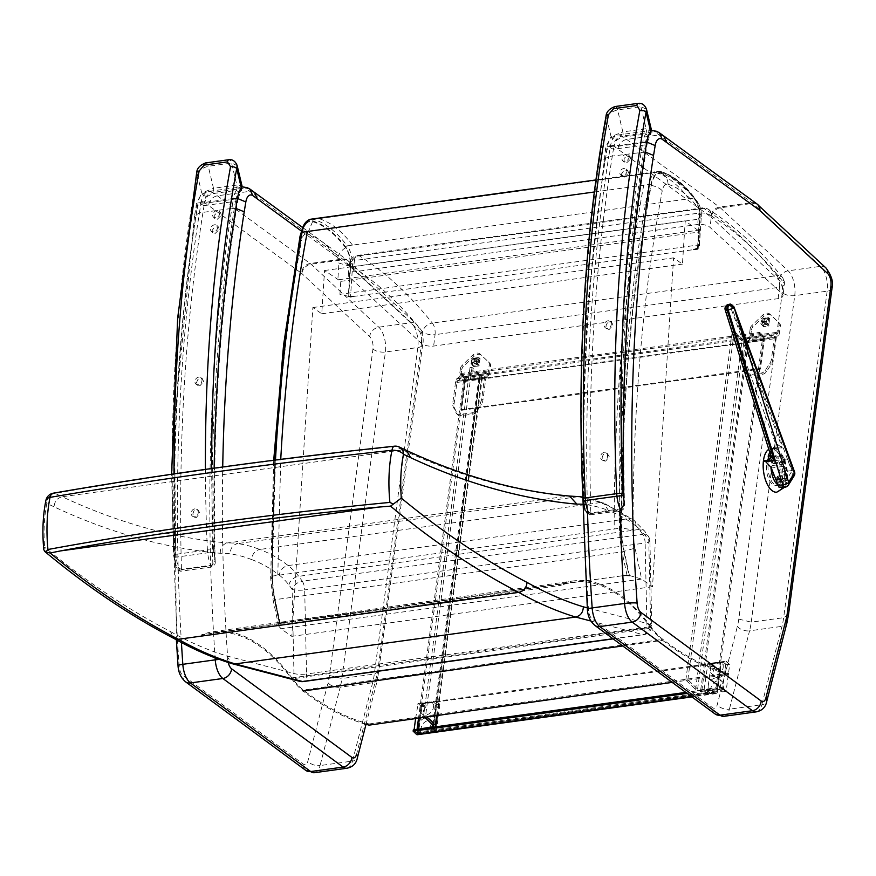 <?xml version="1.0" encoding="UTF-8"?>
<svg xmlns="http://www.w3.org/2000/svg" width="876" height="876" viewBox="0 0 876 876"><rect width="100%" height="100%" fill="white"/><g stroke="black" fill="none" stroke-linecap="round" stroke-linejoin="round"><path stroke-width="0.66" stroke-dasharray="4.38 3.29" d="M780.209 481.055L779.344 478.088L778.151 476.949L778.49 479.468L779.782 481.734L780.209 481.055L779.706 481.745L778.403 479.479L778.074 476.96L780.133 481.066M780.363 482.304A3.482 1.632 -97.8 0 1 779.64 482.851A3.482 1.632 -97.8 0 1 777.549 479.632A3.482 1.632 -97.8 0 1 778.687 475.964A3.482 1.632 -97.8 0 1 780.604 478.318A3.482 1.632 -97.8 0 1 780.363 482.304M780.45 482.293A3.482 1.632 82.2 0 0 780.68 478.307A3.482 1.632 82.2 0 0 778.764 475.953A3.482 1.632 82.2 0 0 777.625 479.621A3.482 1.632 82.2 0 0 779.717 482.84A3.482 1.632 82.2 0 0 780.45 482.293M778.162 444.833L782.257 447.954L776.147 447.866A21.977 10.304 -99.5 0 0 775.95 447.888A4.632 2.31 -95.3 0 0 776.005 447.877A4.632 2.31 -95.3 0 0 777.877 444.723L778.162 444.833A4.632 2.059 85.8 0 1 776.475 447.844A4.632 2.059 85.8 0 1 776.465 447.844L775.654 447.921A4.632 2.529 -98.7 0 0 775.698 447.921A4.632 2.529 -98.7 0 0 777.581 444.614L777.877 444.723M733.913 306.786L730.069 305.877L782.257 447.954L776.136 447.866A1.161 1.018 85.4 0 1 776.147 447.866L774.121 448.26A4.632 4.051 -122.7 0 0 775.775 444.077L777.581 444.614M768.789 449.322A21.988 10.293 82.2 0 1 770.77 448.6A21.988 10.293 82.2 0 1 782.87 463.492A21.988 10.293 82.2 0 1 781.392 488.666A21.988 10.293 82.2 0 1 776.793 492.159A21.988 10.293 82.2 0 0 784.042 469.273A21.988 10.293 82.2 0 0 771.099 448.556L776.081 447.877A21.977 10.337 80.4 0 0 775.808 447.899A21.977 10.337 80.4 0 0 775.654 447.921L772.676 448.797A4.632 4.051 -122.7 0 0 774.121 448.26C772.676 450.395 774.242 445.917 770.617 454.458A4.632 2.737 -163.1 0 0 770.343 452.815L775.775 444.077L725.832 308.1L725.339 308.889A3.471 1.5 -17.4 0 0 725.142 309.71M770.497 454.753A4.632 2.737 -163.1 0 0 770.617 454.458L770.617 455.137M772.676 448.797L769.719 452.279M770.76 455.575L725.339 308.889A3.471 2.672 31.9 0 1 725.503 306.841M728.701 304.421A3.471 1.511 86 0 1 730.069 305.877A3.471 1.73 -20.2 0 0 725.832 308.1A3.471 2.672 -148.1 0 1 725.799 306.48M789.396 480.661L791.499 477.278L786.823 477.595L785.181 480.355A3.887 1.807 -18.7 0 0 782.235 482.391A3.887 1.807 -18.7 0 0 782.093 483.311A3.887 1.807 -18.7 0 0 782.903 484.012A3.887 1.807 -18.7 0 0 787.896 483.059L789.396 480.661A3.887 1.807 -18.7 0 0 788.794 480.168A3.887 1.807 -18.7 0 0 785.181 480.355L785.279 485.129L784.064 487.242M783.681 487.264L782.903 484.012L781.107 486.771L785.794 486.454L787.896 483.059M786.889 480.059A1.949 0.909 161.3 0 1 784.951 481.176A1.949 0.909 161.3 0 1 783.297 480.804A1.949 0.909 161.3 0 1 783.374 480.344A1.949 0.909 161.3 0 1 784.852 479.325A1.949 0.909 161.3 0 1 786.648 479.238A1.949 0.909 161.3 0 1 786.987 479.555A1.949 0.909 161.3 0 1 786.889 480.059M781.731 475.383L785.246 474.431L781.731 475.383M784.414 463.886L772.26 465.561L772.249 463.962L784.403 462.287L784.414 463.886L782.805 466.459L787.623 478.022L792.298 470.5L787.491 458.947L785.641 461.707L782.596 455.213A15.319 7.172 82.2 0 0 781.918 456.308L784.403 462.287M781.918 456.308L769.752 457.984L772.249 463.962M772.26 465.561L770.65 468.134L775.457 479.687L780.144 472.164L775.326 460.612L773.727 463.196L785.882 461.521M785.093 461.192L773.727 463.196M772.928 462.867L770.442 456.889L782.596 455.213M769.752 457.984A15.319 7.172 82.2 0 0 769.183 475.427A15.319 7.172 82.2 0 0 777.483 485.337A15.319 7.172 82.2 0 0 782.498 469.175A15.319 7.172 82.2 0 0 773.3 454.972A15.319 7.172 82.2 0 0 770.442 456.889M775.457 479.687L787.623 478.022M780.144 472.164L792.298 470.5M770.65 468.134L782.805 466.459M775.326 460.612L787.491 458.947M768.132 458.214A15.319 7.172 82.2 0 0 767.562 475.646A15.319 7.172 82.2 0 0 775.862 485.556A15.319 7.172 82.2 0 0 779.082 483.125A15.319 7.172 82.2 0 0 780.111 465.583A15.319 7.172 82.2 0 0 771.679 455.202A15.319 7.172 82.2 0 0 768.132 458.214M786.823 477.595L786.768 471.058L779.213 454.14L773.661 448.753L771.526 448.523C782.52 445.161 792.101 474.299 785.279 485.129M779.903 487.527L781.107 486.771M794.532 471.792A4.632 2.31 -20.2 0 0 791.685 470.719L731.11 305.812A3.471 1.511 -94 0 0 729.785 304.355M432.426 728.142L435.788 731.361L436.368 730.781L432.996 727.562L414.501 730.617L414.107 729.796M415.607 718.572L418.115 703.472L436.368 701.096L439.84 704.665L436.368 730.781M436.478 701.446L432.996 727.562M435.788 731.361L432.733 731.788L429.996 729.171L418.191 730.792A1.161 0.876 -46.3 0 0 419.221 729.04A7.315 5.563 -46.3 0 1 421.225 720.171A7.315 5.563 -46.3 0 1 429.897 719.13A7.315 5.563 -46.3 0 1 429.415 727.638A1.161 0.876 -46.3 0 0 429.996 729.171M429.415 727.638L432.142 730.255A1.161 0.876 -46.3 0 0 432.733 731.788M432.142 730.255A7.315 5.563 -46.3 0 0 432.624 721.747A7.315 5.563 -46.3 0 0 423.951 722.788A7.315 5.563 -46.3 0 0 421.947 731.657L419.221 729.04M418.191 730.792L420.929 733.409A1.161 0.876 -46.3 0 0 421.947 731.657M420.929 733.409L417.863 733.836L414.501 730.617M414.063 730.168L417.863 733.836M417.425 733.387L420.907 707.271L417.545 704.052M418.115 703.472L421.487 706.691L420.907 707.271M421.487 706.691L424.542 706.275L421.805 703.658L433.62 702.026A1.161 0.876 -46.3 0 0 432.591 703.789A7.315 5.563 -46.3 0 1 430.587 712.659A7.315 5.563 -46.3 0 1 421.914 713.699A7.315 5.563 -46.3 0 1 422.396 705.191A1.161 0.876 -46.3 0 0 421.805 703.658M422.396 705.191L425.134 707.808A1.161 0.876 -46.3 0 0 424.542 706.275M425.134 707.808A7.315 5.563 -46.3 0 0 424.641 716.305A7.315 5.563 -46.3 0 0 433.324 715.276A7.315 5.563 -46.3 0 0 435.317 706.406L432.591 703.789M433.62 702.026L436.347 704.643A1.161 0.876 -46.3 0 0 435.317 706.406M436.347 704.643L439.402 704.227L436.04 701.008M722.218 688.229L725.58 691.46L726.16 690.868L722.788 687.649L703.965 690.606L707.907 663.559L726.16 661.183L722.788 687.649M726.27 661.533L729.642 664.753L726.16 690.868M725.58 691.46L722.525 691.876L719.787 689.259L707.983 690.89A1.161 0.876 -46.3 0 0 709.012 689.127A7.315 5.563 -46.3 0 1 711.016 680.258A7.315 5.563 -46.3 0 1 719.689 679.218A7.315 5.563 -46.3 0 1 719.207 687.726A1.161 0.876 -46.3 0 0 719.787 689.259M719.207 687.726L721.933 690.343A1.161 0.876 -46.3 0 0 722.525 691.876M721.933 690.343A7.315 5.563 -46.3 0 0 722.415 681.835A7.315 5.563 -46.3 0 0 713.743 682.875A7.315 5.563 -46.3 0 0 711.739 691.744L709.012 689.127M707.983 690.89L710.721 693.507A1.161 0.876 -46.3 0 0 711.739 691.744M710.721 693.507L707.666 693.923L704.293 690.704M703.855 690.255L707.666 693.923M707.228 693.485L710.699 667.37L707.337 664.139M707.907 663.559L711.279 666.778L710.699 667.37M711.279 666.778L714.334 666.362L711.608 663.745L723.412 662.125A1.161 0.876 -46.3 0 0 722.382 663.877A7.315 5.563 -46.3 0 1 720.379 672.746A7.315 5.563 -46.3 0 1 711.706 673.786A7.315 5.563 -46.3 0 1 712.188 665.278A1.161 0.876 -46.3 0 0 711.608 663.745M712.188 665.278L714.925 667.895A1.161 0.876 -46.3 0 0 714.334 666.362M714.925 667.895A7.315 5.563 -46.3 0 0 714.444 676.403A7.315 5.563 -46.3 0 0 723.116 675.363A7.315 5.563 -46.3 0 0 725.12 666.494L722.382 663.877M723.412 662.125L726.138 664.731A1.161 0.876 -46.3 0 0 725.12 666.494M726.138 664.731L729.193 664.315L725.832 661.095M460.404 368.643L459.418 376.034A2.31 1.084 -97.8 0 1 458.904 377.184L456.779 378.771A5.004 2.343 82.2 0 0 455.673 381.246L452.772 403.004A9.253 7.052 -46.3 0 0 453.308 406.957L456.199 413.034A4.632 3.526 -46.3 0 0 456.779 413.844A4.632 3.526 -46.3 0 0 459.44 414.6L471.595 412.925A4.632 3.526 -46.3 0 0 475.383 410.395L480.026 403.278A9.253 7.052 -46.3 0 0 481.658 399.018L484.559 377.26A5.004 2.343 -97.8 0 1 485.665 374.786L487.801 373.198A2.31 1.084 82.2 0 0 488.304 372.059L489.29 364.668A4.632 3.526 -46.3 0 0 488.436 361.876A4.632 3.526 -46.3 0 0 488.425 361.865L480.157 354.112A6.165 4.698 -46.3 0 0 472.744 355.13L462.068 365.489A4.632 3.526 -46.3 0 0 460.404 368.643L461.663 369.847L460.677 377.238A5.004 2.343 -97.8 0 1 459.571 379.713L457.436 381.301A2.31 1.084 82.2 0 0 456.933 382.451L454.031 404.208A9.253 7.052 -46.3 0 0 454.567 408.15L457.458 414.238A4.632 3.526 -46.3 0 0 458.038 415.049A4.632 3.526 -46.3 0 0 460.699 415.804L472.854 414.129A4.632 3.526 -46.3 0 0 476.643 411.6L481.285 404.471A9.253 7.052 -46.3 0 0 482.917 400.222L485.819 378.465A2.31 1.084 -97.8 0 1 486.333 377.326L488.458 375.727A5.004 2.343 82.2 0 0 489.564 373.264L490.549 365.872A4.632 3.526 -46.3 0 0 489.695 363.08A4.632 3.526 -46.3 0 0 489.684 363.069L481.417 355.306A6.165 4.698 -46.3 0 0 474.004 356.335L463.327 366.694A4.632 3.526 -46.3 0 0 461.663 369.847M474.464 359.478L473.204 358.273L472.427 365.303L477.332 364.777L478.8 357.507L480.081 358.7L478.592 365.982L473.686 366.507L474.464 359.478A3.833 1.796 -97.8 0 1 473.642 361.372L472.974 358.842L478.8 357.507L473.226 358.273L474.485 359.478L480.059 358.711A3.833 1.796 82.2 0 1 479.216 360.605L477.31 364.471L472.416 365.007L472.591 362.533L478.165 361.766M478.822 357.507L480.081 358.7M473.226 358.273L472.186 359.434A3.833 1.796 82.2 0 0 471.332 361.328L476.905 360.562A3.833 1.796 -97.8 0 1 477.748 358.667L478.416 361.197L472.843 361.963L479.216 360.605L478.548 358.076L472.186 359.434L472.591 362.533M476.905 360.562L476.051 363.266L471.496 363.901L471.332 361.328M750.195 328.73L749.21 336.121A2.31 1.084 -97.8 0 1 748.706 337.271L746.571 338.859A5.004 2.343 82.2 0 0 745.465 341.333L742.563 363.091A9.253 7.052 -46.3 0 0 743.111 367.044L745.991 373.132A4.632 3.526 -46.3 0 0 746.582 373.942A4.632 3.526 -46.3 0 0 749.232 374.698L761.386 373.023A4.632 3.526 -46.3 0 0 765.175 370.482L769.818 363.365A9.253 7.052 -46.3 0 0 771.449 359.116L774.351 337.359A5.004 2.343 -97.8 0 1 775.457 334.884L777.592 333.296A2.31 1.084 82.2 0 0 778.096 332.146L779.082 324.755A4.632 3.526 -46.3 0 0 778.227 321.974A4.632 3.526 -46.3 0 0 778.216 321.952L769.949 314.199A6.165 4.698 -46.3 0 0 762.536 315.218L751.86 325.576A4.632 3.526 -46.3 0 0 750.195 328.73L751.455 329.934L750.469 337.326A5.004 2.343 -97.8 0 1 749.363 339.8L747.239 341.388A2.31 1.084 82.2 0 0 746.724 342.538L743.823 364.296A9.253 7.052 -46.3 0 0 744.359 368.248L747.25 374.337A4.632 3.526 -46.3 0 0 747.83 375.147A4.632 3.526 -46.3 0 0 750.491 375.903L762.646 374.227A4.632 3.526 -46.3 0 0 766.434 371.687L771.077 364.569A9.253 7.052 -46.3 0 0 772.709 360.321L775.61 338.563A2.31 1.084 -97.8 0 1 776.125 337.413L778.26 335.826A5.004 2.343 82.2 0 0 779.355 333.351L780.341 325.96A4.632 3.526 -46.3 0 0 779.487 323.167A4.632 3.526 -46.3 0 0 779.476 323.156L771.208 315.404A6.165 4.698 -46.3 0 0 763.795 316.422L753.119 326.781A4.632 3.526 -46.3 0 0 751.455 329.934M762.383 322.62L768.208 321.284L767.54 318.755L761.978 319.521A3.833 1.796 82.2 0 0 761.135 321.415L766.697 320.649A3.833 1.796 -97.8 0 1 767.54 318.755L768.34 318.163L769.008 320.693L762.646 322.061L761.978 319.521L763.029 318.36L762.109 325.029L767.726 324.251L768.613 317.594L769.873 318.798L768.383 326.069L763.478 326.595L764.255 319.565A3.833 1.796 -97.8 0 1 763.434 321.459L762.766 318.93L768.591 317.594L763.029 318.36L764.277 319.565L769.851 318.798A3.833 1.796 82.2 0 1 769.008 320.693L767.102 324.558L762.208 325.095L762.383 322.62L767.956 321.853M768.613 317.594L769.873 318.798M762.996 318.371L764.255 319.565M766.697 320.649L765.843 323.364L760.948 323.89L761.135 321.415M712.199 688.744L712.035 689.981L715.396 693.201A3.471 1.621 82.2 0 0 716.283 693.562A3.471 1.621 82.2 0 0 717.433 691.679L721.287 662.771L720.63 662.147L716.809 690.846A2.31 1.084 -97.8 0 1 716.042 692.106A2.31 1.084 -97.8 0 1 715.451 691.865L712.199 688.744L685.777 692.39M720.63 662.147L421.728 703.318L422.385 703.943L418.531 732.84A3.471 1.621 -97.8 0 1 417.37 734.723M413.297 729.916L416.549 733.026A2.31 1.084 82.2 0 0 417.14 733.267A2.31 1.084 82.2 0 0 417.907 732.018L421.728 703.318M712.035 689.981L687.156 693.409M721.287 662.771L422.385 703.943M464.685 380.972A2.31 1.084 82.2 0 0 463.875 377.885L460.623 374.775L460.776 373.537L464.149 376.757A3.471 1.621 -97.8 0 1 465.364 381.389L461.51 410.296L460.853 409.672L464.685 380.972L744.83 342.396A2.31 1.084 82.2 0 0 744.83 342.341L763.554 339.768A2.31 1.084 -97.8 0 1 763.554 339.811L759.766 368.511L760.412 369.125L764.266 340.227A3.471 1.621 82.2 0 0 763.051 335.596L759.689 332.376L759.525 333.603L762.777 336.723A2.31 1.084 -97.8 0 1 763.587 339.811M744.83 342.396L763.554 339.811M460.853 409.672L759.766 368.511M460.623 374.775L759.525 333.603M460.776 373.537L759.689 332.376M461.51 410.296L760.412 369.125M464.619 381.476L479.895 379.374A4.632 2.08 -172.4 0 0 482.315 377.917A4.632 2.08 -172.4 0 0 481.778 376.746L472.011 367.405L469.985 367.679L479.752 377.019A2.31 1.04 7.6 0 1 480.015 377.611A2.31 1.04 7.6 0 1 478.811 378.344L463.535 380.447L464.619 381.476L418.18 729.96L417.513 729.336M435.711 726.828A4.632 2.08 7.6 0 1 433.456 727.857L418.18 729.96M463.535 380.447L418.531 718.167M424.729 717.291L423.546 716.163L425.583 715.889L426.743 717.006M469.985 367.679L423.546 716.163M472.011 367.405L425.583 715.889M717.083 688.799L701.807 690.901A4.632 2.08 7.6 0 1 695.588 689.39L685.82 680.05L687.846 679.765L697.614 689.105A2.31 1.04 -172.4 0 0 700.723 689.861L715.999 687.759L717.083 688.799L763.522 340.315L762.438 339.275L747.162 341.388A2.31 1.04 7.6 0 1 744.042 340.622L734.285 331.281L732.259 331.566L742.016 340.906A4.632 2.08 -172.4 0 0 748.246 342.417L763.522 340.315M715.999 687.759L762.438 339.275M687.846 679.765L734.285 331.281M685.82 680.05L732.259 331.566M43.8 549.876L44.654 547.215A1736.703 812.589 82.2 0 0 170.415 631.53L174.116 638.56M53.502 493.144A9.253 5.081 -99.8 0 1 55.013 493.341A9.253 7.818 -64.6 0 0 46.855 503.404A9.253 4.917 11.6 0 1 45.891 500.426M170.415 631.53A908.543 425.101 82.2 0 0 226.709 655.938L232.151 663.69M590.917 621.029L642.929 634.607A9.253 8.037 -75.4 0 0 650.616 624.38A9.253 1.96 -1.3 0 1 651.766 625.289A9.253 1.96 -1.3 0 1 646.981 627.117L645.13 543.01A9.253 1.96 178.7 0 0 649.915 541.193A9.253 1.96 178.7 0 0 648.766 540.273A9.253 5.946 -34.2 0 0 648.317 536.189A9.253 5.946 -34.2 0 0 642.688 534.327A107.452 50.271 82.2 0 0 639.152 529.443A94.893 44.402 82.2 0 0 628.596 518.669L288.16 565.557A9.253 7.391 -52.5 0 0 279.356 575.203A286.178 133.897 82.2 0 0 251.784 559.622C252.168 554.07 254.817 550.686 259.723 549.471A295.442 138.233 -97.8 0 1 288.16 565.557A94.893 44.402 -97.8 0 1 298.716 576.32A107.452 50.271 -97.8 0 1 302.253 581.204A9.253 5.946 -34.2 0 0 292.113 589.395A9.253 1.96 178.7 0 0 304.695 589.898L306.545 673.994A9.253 1.96 -1.3 0 1 293.964 673.491A9.253 8.037 -75.4 0 0 299.734 681.331M636.009 526.093A9.253 7.391 127.5 0 0 633.545 519.862A9.253 7.391 127.5 0 0 628.596 518.669A295.442 138.233 82.2 0 0 600.159 502.583L603.684 502.988L608.437 510.5A286.178 133.897 -97.8 0 1 636.009 526.093A85.64 40.066 -97.8 0 1 645.535 535.816A98.2 45.946 -97.8 0 1 648.766 540.273L650.616 624.38L587.248 607.845M580.065 496.703L578.094 496.692A247.656 115.873 82.2 0 0 567.889 496.09L569.52 496.046M220.27 553.282C220.194 547.62 222.592 544.193 227.453 542.967A247.656 115.873 -97.8 0 1 237.659 543.58C232.786 544.806 230.311 548.234 230.235 553.862A238.392 111.548 82.2 0 0 220.27 553.282A1857.416 869.08 -97.8 0 1 54.049 506.821C54.553 501.324 57.268 497.973 62.196 496.758A1848.163 864.743 82.2 0 0 227.453 542.967L567.889 496.09A1848.163 864.743 -97.8 0 1 402.631 449.881L406.541 450.45M399.368 447.045A9.253 7.818 -64.6 0 0 395.448 446.464A9.253 3.537 84 0 0 394.419 446.191L394.331 446.202M302.253 581.204A9.253 4.336 -97.8 0 1 304.695 589.898L645.13 543.01A9.253 4.336 82.2 0 0 642.688 534.327L302.253 581.204M612.948 638.735L642.929 634.607A9.253 4.336 82.2 0 0 643.772 634.662A9.253 4.336 82.2 0 0 646.981 627.117L306.545 673.994A9.253 4.336 -97.8 0 1 303.337 681.55M600.159 502.583L259.723 549.471A366.288 171.389 -97.8 0 0 237.659 543.58L578.094 496.692A366.288 171.389 82.2 0 1 600.159 502.583M311.035 219.175A27.922 13.063 -97.8 0 1 313.717 219.383L312.557 220.916A26.532 12.417 82.2 0 0 301.508 233.125C281.7 339.636 271.867 453.976 271.998 576.134L275.48 460.02M279.663 623.646L285.532 622.321L279.663 623.646L274.527 599.556L275.13 599.666L274.527 599.556A61.594 28.82 82.2 0 1 271.998 576.134L621.358 528.02C621.215 405.862 631.059 291.522 650.868 185.011A26.532 12.417 -97.8 0 1 661.917 172.802L660.646 171.608A27.922 13.063 82.2 0 0 657.953 171.4A27.922 13.063 82.2 0 0 649.017 184.453A1.391 0.712 10.6 0 1 650.868 185.011M697.449 249.353L692.04 249.857L697.592 248.105L698.172 248.97L697.449 249.353L699.387 219.066L352.47 266.841L350.586 266.534A17.071 7.983 82.2 0 0 345.724 247.12A1.391 0.942 143.1 0 1 347.214 245.849A18.462 8.64 -97.8 0 1 352.47 266.841L350.531 297.128L348.21 296.515L355.645 296.296M279.499 623.154L280.09 622.924L275.13 599.666A62.984 29.466 -97.8 0 1 272.546 575.685M350.531 297.128L353.083 296.646M353.094 296.526L692.04 249.857M594.322 191.986L649.017 184.453C629.187 291.106 619.332 405.588 619.463 527.91A62.984 29.466 82.2 0 0 622.048 551.891L275.13 599.666M279.455 622.967L282.937 622.486A13.885 1.752 -11.7 0 0 283.747 622.398A13.885 1.752 -11.7 0 0 285.357 622.201L280.09 622.924M282.937 622.486L282.948 622.551A11.804 3.898 5.8 0 1 283.747 622.398L627.917 574.974L629.012 575.532L623.876 551.442A61.594 28.82 -97.8 0 1 621.358 528.02M627.008 575.149L622.048 551.891L623.876 551.442M627.961 575.171L621.916 575.992L629.012 575.532M629.526 575.893L623.471 575.62A13.885 1.752 168.3 0 1 621.741 575.871L283.747 622.398M697.592 248.105L699.585 218.168A16.316 7.632 82.2 0 0 694.931 199.608C687.321 189.512 679.382 182.131 671.093 177.445L661.949 173.547A25.787 12.067 82.2 0 0 651.207 185.405C631.41 291.839 621.588 406.103 621.719 528.173A60.849 28.47 82.2 0 0 624.205 551.289L629.45 575.532M627.917 574.974L624.446 575.455M282.948 622.551L280.013 623.592L274.856 599.403A60.849 28.47 -97.8 0 1 272.359 576.288C272.228 454.206 282.061 339.954 301.848 233.52A25.787 12.067 -97.8 0 1 306.315 223.479A25.787 12.067 -97.8 0 1 312.59 221.65C324.043 225.11 335.037 233.793 345.582 247.722A16.316 7.632 -97.8 0 1 350.225 266.293L348.309 296.274L339.932 294.336L699.234 244.853L699.409 245.806L697.657 248.16M339.932 294.336L340.764 281.36L324.525 270.509L321.755 313.772L312.874 307.542L291.796 636.37L280.944 628.749L278.678 626.012L280.013 623.592M629.373 575.488L641.648 579.069L652.5 586.69L673.578 257.862L682.459 264.103L685.229 220.829L700.066 231.877L699.234 244.853M623.471 575.62A11.804 4.358 1.3 0 1 624.457 575.51M348.309 296.274L355.656 296.176M300.052 236.213A13.885 7.128 -169.4 0 0 301.541 240.44C281.973 345.702 272.239 458.706 272.359 579.43A49.1 22.973 82.2 0 0 274.341 597.793L272.896 598.921L274.856 599.403M272.359 579.43L270.64 577.886L272.359 576.288M312.59 221.65L307.377 233.98A14.038 6.57 82.2 0 0 301.541 240.44M350.225 266.293L338.924 263.096A4.566 2.135 82.2 0 0 337.621 257.883C327.963 245.127 317.879 237.155 307.377 233.98M697.57 248.412L692.029 249.967M274.341 597.793L280.944 628.749L641.648 579.069L635.045 548.113L624.205 551.289M694.931 199.608A13.885 9.384 143.1 0 1 697.274 201.557A13.885 9.384 143.1 0 1 698.325 208.214A4.566 2.135 -97.8 0 1 699.628 213.416A13.885 4.917 3.7 0 1 701.326 215.989L701.326 215.989A13.885 4.917 3.7 0 1 699.585 218.168M635.045 548.113A49.1 22.973 -97.8 0 1 633.063 529.75L621.719 528.173M651.207 185.405A13.885 7.128 10.6 0 1 662.245 190.771A14.038 6.57 -97.8 0 1 668.092 184.31A13.885 12.023 -74.1 0 0 661.949 173.547M340.764 281.36L700.066 231.877M652.5 586.69L291.796 636.37M324.525 270.509L685.229 220.829M321.755 313.772L682.459 264.103M312.874 307.542L673.578 257.862M630.687 158.917L630.041 156.574L626.296 156.344L624.073 158.512L624.227 162.224L626.603 162.925L630.687 158.917M625.037 161.304A4.051 3.011 136 0 1 622.661 160.593A4.051 3.011 136 0 1 623.493 155.621A4.051 3.011 136 0 1 628.497 154.975A4.051 3.011 136 0 1 628.639 158.698A4.051 3.011 136 0 1 625.037 161.304M609.225 456.681L607.309 453.472L605.666 453.242L603.159 454.743L602.13 457.666L604.046 460.885L605.688 461.105L609.225 456.681M604.057 460.382A4.051 3.438 113.8 0 1 602.414 460.163A4.051 3.438 113.8 0 1 600.903 455.071A4.051 3.438 113.8 0 1 605.677 452.75A4.051 3.438 113.8 0 1 607.495 456.922A4.051 3.438 113.8 0 1 604.057 460.382M612.97 325.182L611.722 322.335L609.652 321.875L607.079 323.332L605.874 326.157L607.123 329.004L609.192 329.464L612.97 325.182M607.572 328.336A4.051 3.296 124.6 0 1 605.502 327.887A4.051 3.296 124.6 0 1 605.097 322.686A4.051 3.296 124.6 0 1 610.101 321.218A4.051 3.296 124.6 0 1 611.098 325.281A4.051 3.296 124.6 0 1 607.572 328.336M628.552 173.043L627.884 170.678L624.128 170.448L621.456 174.017L622.135 176.394L624.489 177.083L628.552 173.043M622.913 175.496A4.051 3.044 135.1 0 1 620.569 174.817A4.051 3.044 135.1 0 1 621.292 169.802A4.051 3.044 135.1 0 1 626.307 169.101A4.051 3.044 135.1 0 1 626.515 172.857A4.051 3.044 135.1 0 1 622.913 175.496M645.338 142.525L647.55 141.803L647.353 142.755L644.813 144.934A18.516 8.661 -97.8 0 1 645.338 142.525A34.602 16.195 -97.8 0 1 648.163 135.594L645.601 134.017L622.299 137.225L616.759 139.919A34.602 16.195 82.2 0 0 613.923 146.85L645.338 142.525M647.375 142.153L647.353 142.755C628.902 255.693 621.281 376.242 624.5 504.401L624.5 504.401C624.982 507.368 623.942 509.405 621.391 510.533A2.31 1.084 -97.8 0 1 620.307 509.525L588.902 513.851L585.058 510.128L584.303 505.167C584.27 508.671 586.438 511.266 590.785 512.953L622.19 508.627L624.5 504.401M585.058 510.128L587.467 514.113L589.975 514.858L621.391 510.544A2.31 1.084 -97.8 0 0 622.19 508.627A1110.965 519.818 -97.8 0 1 644.813 144.934L613.408 149.259L607.418 146.292L613.923 146.85A18.516 8.661 -97.8 0 0 613.408 149.259A1110.965 519.818 82.2 0 0 590.785 512.953A2.31 1.084 -97.8 0 1 589.986 514.869A2.31 1.084 -97.8 0 1 588.902 513.851M646.488 109.215L640.903 106.697L617.602 109.905C611.755 111.482 608.064 114.044 606.531 117.592A4.632 2.354 10.3 0 1 606.028 116.201L606.039 116.179M582.912 498.762A4.632 0.788 177.4 0 0 583.482 499.112A13.885 6.493 82.2 0 0 583.635 501.039A19.896 9.307 82.2 0 0 584.303 505.167A1115.597 521.986 -97.8 0 1 607.418 146.292A39.234 18.352 -97.8 0 1 611.076 136.667A4.632 3.526 -149.3 0 0 616.759 139.919M583.482 499.112A983.682 460.261 82.2 0 1 606.531 117.592L611.076 136.667L622.836 131.904A4.632 2.168 -97.8 0 1 622.299 137.225M650.594 131.225A4.632 3.526 30.7 0 1 650.518 134.148A4.632 3.526 30.7 0 1 648.163 135.594M614.919 106.554L614.996 106.543A4.632 2.168 82.2 0 1 617.602 109.905L622.836 131.904L646.138 128.695L651.339 129.56M221.354 215.288L220.708 212.945L216.963 212.715L214.74 214.883L214.894 218.595L217.259 219.296L221.354 215.288M215.693 217.675A4.051 3.011 136 0 1 213.328 216.974A4.051 3.011 136 0 1 214.149 211.992A4.051 3.011 136 0 1 219.164 211.346A4.051 3.011 136 0 1 219.307 215.069A4.051 3.011 136 0 1 215.693 217.675M199.881 513.062L197.976 509.843L196.334 509.624L193.826 511.113L192.797 514.037L194.713 517.256L196.355 517.475L199.881 513.062M194.724 516.752A4.051 3.438 113.8 0 1 193.081 516.533A4.051 3.438 113.8 0 1 191.559 511.442A4.051 3.438 113.8 0 1 196.344 509.12A4.051 3.438 113.8 0 1 198.162 513.292A4.051 3.438 113.8 0 1 194.724 516.752M203.626 381.553L202.389 378.706L200.319 378.257L197.746 379.702L196.542 382.527L197.79 385.374L199.859 385.834L203.626 381.553M198.239 384.717A4.051 3.296 124.6 0 1 196.169 384.257A4.051 3.296 124.6 0 1 195.764 379.056A4.051 3.296 124.6 0 1 200.768 377.589A4.051 3.296 124.6 0 1 201.765 381.651A4.051 3.296 124.6 0 1 198.239 384.717M219.219 229.413L218.54 227.048L214.795 226.818L212.123 230.399L212.802 232.764L215.157 233.454L219.219 229.413M213.58 231.877A4.051 3.044 135.1 0 1 211.226 231.187A4.051 3.044 135.1 0 1 211.959 226.172A4.051 3.044 135.1 0 1 216.974 225.471A4.051 3.044 135.1 0 1 217.182 229.227A4.051 3.044 135.1 0 1 213.58 231.877M236.005 198.896L238.206 198.173L238.02 199.126L235.48 201.305A18.516 8.661 -97.8 0 1 236.005 198.896A34.602 16.195 -97.8 0 1 238.83 191.964L236.268 190.388L212.967 193.596L207.426 196.29A34.602 16.195 82.2 0 0 204.59 203.232L236.005 198.896M238.042 198.524L238.02 199.126C219.569 312.064 211.948 432.613 215.167 560.771L214.478 556.096C215.397 559.468 214.226 562.731 210.974 565.896L179.558 570.221L175.726 566.498L174.97 561.538C174.937 565.042 177.094 567.637 181.452 569.323L212.857 564.998L215.157 560.771M204.075 205.63L198.085 202.663L204.59 203.232A18.516 8.661 -97.8 0 0 204.075 205.63A1110.965 519.818 82.2 0 0 181.452 569.323A2.31 1.084 -97.8 0 1 180.642 571.24A2.31 1.084 -97.8 0 1 179.558 570.221A24.528 11.476 -97.8 0 1 176.175 556.895A18.516 8.661 -97.8 0 1 175.977 554.322A4.632 0.788 177.4 0 0 173.579 555.132A4.632 0.788 177.4 0 0 174.149 555.483A13.885 6.493 82.2 0 0 174.302 557.41L213.81 551.968A13.885 6.493 -97.8 0 1 213.667 550.04A4.632 0.788 177.4 0 0 207.382 549.997A18.516 8.661 82.2 0 0 207.59 552.57A24.528 11.476 82.2 0 0 210.974 565.896A2.31 1.084 -97.8 0 0 212.058 566.914A2.31 1.084 -97.8 0 0 212.857 564.998A1110.965 519.818 -97.8 0 1 235.48 201.305L204.075 205.63M237.155 165.586L231.571 163.067L208.258 166.276C202.411 167.853 198.732 170.415 197.199 173.963A4.632 2.354 10.3 0 1 196.695 172.572L196.695 172.561M174.302 557.41A19.896 9.307 82.2 0 0 174.97 561.538A1115.597 521.986 -97.8 0 1 198.085 202.663A39.234 18.352 -97.8 0 1 201.743 193.038A4.632 3.526 -149.3 0 0 207.426 196.29M174.149 555.483A983.682 460.261 82.2 0 1 197.199 173.963L201.743 193.038L213.503 188.285A4.632 2.168 -97.8 0 1 212.967 193.596M241.25 187.595A4.632 3.526 30.7 0 1 241.185 190.519A4.632 3.526 30.7 0 1 238.83 191.964M205.586 162.925L205.652 162.914A4.632 2.168 82.2 0 1 208.258 166.276L213.503 188.285L236.805 185.077L242.006 185.931M349.316 277.068A9.253 4.03 7 0 1 348.232 274.823A9.253 4.03 7 0 1 353.061 271.943L697.559 224.497A9.253 4.03 7 0 1 710.02 227.388L781.896 293.504A9.253 4.03 7 0 1 782.98 295.749A9.253 4.03 7 0 1 778.151 298.628L433.653 346.064A9.253 4.03 7 0 1 421.192 343.173L349.316 277.068L350.718 265.669A9.253 7.632 121.7 0 1 359.193 255.792A531.568 248.718 -97.8 0 1 432.339 323.069A9.253 6.45 -38.8 0 0 422.593 331.785A522.315 244.382 82.2 0 0 350.718 265.669A9.253 4.03 -173 0 1 349.634 263.424A9.253 4.03 -173 0 1 354.462 260.544A9.253 4.336 -97.8 0 1 357.561 255.387A9.253 4.336 -97.8 0 1 359.193 255.792L703.68 208.346A9.253 7.632 121.7 0 1 708.18 209.233L708.18 209.233A9.253 7.632 121.7 0 1 711.422 216A522.315 244.382 -97.8 0 1 783.297 282.116A9.253 6.45 -38.8 0 0 782.41 277.429A9.253 6.45 -38.8 0 0 776.837 275.633A531.568 248.718 82.2 0 0 703.68 208.346A9.253 4.336 82.2 0 0 702.048 207.941A9.253 4.336 82.2 0 0 698.96 213.109L697.559 224.497M663.898 136.098L659.037 134.97L626.614 139.437C621.664 140.62 618.752 143.861 617.898 149.15L613.496 145.909C614.273 140.565 617.153 137.302 622.102 136.108L719.492 207.119A9.253 7.457 -53.9 0 0 710.775 216.843L617.898 149.15M738.786 619.102L751.225 622.135A55.549 25.995 -97.8 0 1 749.56 630.819A9.253 5.387 14.4 0 1 737.395 626.34A46.286 21.659 82.2 0 0 738.786 619.102L782.29 292.584A9.253 4.336 82.2 0 0 778.994 280.189L711.202 217.193A9.253 4.336 82.2 0 0 710.775 216.843M786.889 623.066A9.253 5.387 -165.6 0 1 781.983 626.362L749.56 630.819L729.401 709.188L761.824 704.72L781.983 626.362A55.549 25.995 82.2 0 0 783.648 617.668L827.163 291.16A18.516 8.661 82.2 0 0 820.56 266.348L752.758 203.363A18.516 8.661 82.2 0 0 751.915 202.663L654.525 131.641L659.07 132.561M756.755 203.779A9.253 7.457 126.1 0 0 751.915 202.663L719.492 207.119A18.516 8.661 -97.8 0 1 720.335 207.82L788.137 270.815A18.516 8.661 -97.8 0 1 794.74 295.628L751.225 622.135L783.648 617.668L788.488 614.733M651.47 130.458L650.331 130.568A23.148 10.83 82.2 0 1 654.525 131.641L622.102 136.108A23.148 10.83 -97.8 0 0 617.908 135.024A23.148 10.83 -97.8 0 0 610.375 146.577L605.513 149.632L606.542 152.271A1106.344 517.65 82.2 0 0 604.933 162.115A1106.344 517.65 82.2 0 0 588.486 609.784A9.253 4.336 82.2 0 0 592.285 619.102L712.549 707.698A9.253 4.336 82.2 0 0 717.236 704.709L737.395 626.34M254.555 192.468L249.704 191.34L217.281 195.808C212.331 196.99 209.419 200.232 208.554 205.521L204.163 202.279C204.94 196.936 207.809 193.673 212.769 192.479L310.159 263.49A9.253 7.457 -53.9 0 0 301.443 273.213L208.554 205.521M329.453 675.473L341.892 678.506A55.549 25.995 -97.8 0 1 340.227 687.2A9.253 5.387 14.4 0 1 328.062 682.711A46.286 21.659 82.2 0 0 329.453 675.473L372.957 348.966A9.253 4.336 82.2 0 0 369.661 336.559L301.859 273.564A9.253 4.336 82.2 0 0 301.443 273.213M366.015 724.299L377.556 679.437A9.253 5.387 -165.6 0 1 372.65 682.732L340.227 687.2L320.069 765.558L352.491 761.091L372.65 682.732A55.549 25.995 82.2 0 0 374.315 674.038L417.819 347.531A18.516 8.661 82.2 0 0 411.216 322.718L343.425 259.734A18.516 8.661 82.2 0 0 342.582 259.033L245.192 188.011L249.726 188.931M301.859 273.564A9.253 7.096 -47.1 0 1 311.002 264.202L343.425 259.734A9.253 7.096 132.9 0 1 348.692 261.201L347.422 260.15A9.253 7.457 126.1 0 0 342.582 259.033L310.159 263.49A18.516 8.661 -97.8 0 1 311.002 264.202L378.793 327.186A18.516 8.661 -97.8 0 1 385.407 351.999L341.892 678.506L374.315 674.038L379.155 671.115L378.082 668.771A46.286 21.659 -97.8 0 1 376.702 676.02L356.532 754.378M242.137 186.829L240.999 186.938A23.148 10.83 82.2 0 1 245.192 188.011L212.769 192.479A23.148 10.83 -97.8 0 0 208.576 191.406A23.148 10.83 -97.8 0 0 201.042 202.947L196.18 206.002L197.209 208.641A1106.344 517.65 82.2 0 0 195.589 218.485A1106.344 517.65 82.2 0 0 179.153 666.154A9.253 4.336 82.2 0 0 182.953 675.484L303.216 764.069A9.253 4.336 82.2 0 0 307.903 761.08L328.062 682.711M291.872 677.904L651.372 627.227A92.582 43.767 82 0 0 662.825 639.338L303.337 690.025A92.582 43.767 -98 0 1 291.872 677.904A228.439 107.989 82 0 0 213.437 631.684A228.439 107.989 82 0 0 201.491 634.87L560.979 584.183L561.198 585.321A227.278 107.441 -98 0 1 573.09 582.157A227.278 107.441 -98 0 1 651.175 628.212L291.686 678.889A92.582 43.767 82 0 0 303.151 691.022A517.924 244.831 82 0 0 364.394 723.839M651.372 627.227A228.439 107.989 82 0 0 572.926 580.996A228.439 107.989 82 0 0 560.979 584.183M622.748 645.962L662.639 640.334A92.582 43.767 -98 0 1 651.175 628.212M201.491 634.87L201.71 636.009A227.278 107.441 -98 0 1 213.602 632.844A227.278 107.441 -98 0 1 291.686 678.889M369.092 725.131L369.037 723.981A516.752 244.284 -98 0 1 303.337 690.025M201.71 636.009L561.198 585.321M369.037 723.981L728.525 673.305A516.752 244.284 -98 0 1 662.825 639.338M672.21 682.393L728.58 674.443L728.525 673.305M662.639 640.334A517.924 244.831 82 0 0 728.58 674.443M786.122 478.833A16.25 7.599 -97.8 0 1 785.487 481.044M773.661 448.753L776.607 448.348L776.081 447.877A1.161 1.018 85.4 0 1 776.136 447.866A1.161 1.161 0 0 0 776.136 447.866L770.77 448.6M783.199 484.746A16.25 7.599 -97.8 0 1 781.961 485.523M779.213 454.14A16.25 7.599 -97.8 0 1 786.582 470.631M786.768 471.058L791.685 470.719A4.632 2.026 86 0 1 791.499 477.278A4.632 3.57 -148.1 0 0 794.116 475.843M788.411 485.019A4.632 3.57 31.9 0 1 785.794 486.454A4.632 2.026 86 0 1 784.797 487.187M459.418 376.034L488.304 372.059M456.779 378.771L485.665 374.786L486.333 377.326L457.436 381.301L456.779 378.771M458.904 377.184L487.801 373.198L488.458 375.727L459.571 379.713L458.904 377.184M462.068 365.489L463.327 366.694M472.744 355.13L474.004 356.335M480.157 354.112L481.417 355.306M488.425 361.865L489.684 363.069M489.29 364.668L490.549 365.872M472.777 365.401L474.036 366.606M472.317 364.942L473.577 366.146M477.332 364.777L478.592 365.982M477.935 364.164L479.194 365.369M460.677 377.238L489.564 373.264M455.673 381.246L484.559 377.26M456.933 382.451L485.819 378.465M481.658 399.018L482.917 400.222M480.026 403.278L481.285 404.471M475.383 410.395L476.643 411.6M471.595 412.925L472.854 414.129M459.44 414.6L460.699 415.804M456.199 413.034L457.458 414.238M453.308 406.957L454.567 408.15M452.772 403.004L454.031 404.208M476.621 362.686L477.88 363.89M476.051 363.266L477.31 364.471M471.496 363.901L472.755 365.095M471.058 363.452L472.317 364.657M749.21 336.121L778.096 332.146M746.571 338.859L775.457 334.884L776.125 337.413L747.239 341.388L746.571 338.859M748.706 337.271L777.592 333.296L778.26 335.826L749.363 339.8L748.706 337.271M751.86 325.576L753.119 326.781M762.536 315.218L763.795 316.422M769.949 314.199L771.208 315.404M778.216 321.952L779.476 323.156M779.082 324.755L780.341 325.96M762.569 325.489L763.828 326.693M762.109 325.029L763.368 326.233M767.124 324.865L768.383 326.069M767.726 324.251L768.986 325.456M750.469 337.326L779.355 333.351M745.465 341.333L774.351 337.359M746.724 342.538L775.61 338.563M771.449 359.116L772.709 360.321M769.818 363.365L771.077 364.569M765.175 370.482L766.434 371.687M761.386 373.023L762.646 374.227M749.232 374.698L750.491 375.903M745.991 373.132L747.25 374.337M743.111 367.044L744.359 368.248M742.563 363.091L743.823 364.296M766.412 322.773L767.672 323.978M765.843 323.364L767.102 324.558M761.288 323.989L762.547 325.193M760.85 323.54L762.109 324.744M716.809 690.846L417.907 732.018M715.451 691.865L416.549 733.026M715.396 693.201L691.361 696.508M717.433 691.679L418.531 732.84M463.875 377.885L762.777 336.723M464.149 376.757L763.051 335.596M465.364 381.389L764.266 340.227M479.895 379.374L433.456 727.857M478.811 378.344L432.635 724.857M479.752 377.019L433.313 725.503M481.778 376.746L436.62 715.615M701.807 690.901L748.246 342.417M700.723 689.861L747.162 341.388M697.614 689.105L744.042 340.622M695.588 689.39L742.016 340.906M54.049 506.821L46.855 503.404A90.053 42.136 82.2 0 0 44.654 547.215M226.709 655.938L293.964 673.491L292.113 589.395A98.2 45.946 82.2 0 0 288.883 584.927A85.64 40.066 82.2 0 0 279.356 575.203M288.883 584.927A9.253 6.351 -37.8 0 1 298.716 576.32L639.152 529.443A9.253 6.351 142.2 0 1 644.747 531.261A9.253 6.351 142.2 0 1 645.535 535.816M582.496 504.269A238.392 111.548 -97.8 0 1 586.887 504.751L582.354 497.426M402.631 449.881L395.448 446.464C275.754 459.134 162.279 474.759 55.013 493.341L62.196 496.758L402.631 449.881M251.784 559.622A357.036 167.053 82.2 0 0 230.235 553.862M586.887 504.751A357.036 167.053 -97.8 0 1 608.437 510.5M345.724 247.12C335.125 233.125 324.076 224.387 312.557 220.916M352.48 245.127C341.782 230.99 330.613 222.165 318.995 218.661L313.717 219.383C325.346 222.887 336.515 231.713 347.214 245.849L694.131 198.075A1.391 0.942 143.1 0 1 694.975 198.348L694.975 198.348A1.391 0.942 143.1 0 1 695.073 199.016A17.071 7.983 -97.8 0 1 699.935 218.431L699.387 219.066A18.462 8.64 82.2 0 0 694.131 198.075C683.433 183.938 672.275 175.112 660.646 171.608L657.953 171.4L595.91 179.941M348.648 296.822L350.586 266.534M277.812 574.963L280.747 459.352M697.997 248.707L699.387 219.066M661.917 172.802C673.425 176.273 684.485 185.011 695.073 199.016M643.74 185.175C623.909 291.828 614.065 406.311 614.196 528.633M688.865 198.797C678.166 184.661 666.997 175.835 655.379 172.331L660.646 171.608M345.582 247.722A13.885 9.384 -36.9 0 0 337.621 257.883M699.628 213.416L698.544 230.191L337.851 279.86L338.924 263.096M699.409 245.806L701.326 215.989C701.468 210.393 700.121 205.575 697.274 201.557L691.022 193.914L671.093 177.445M633.063 529.75C632.943 409.026 642.666 296.033 662.245 190.771M668.092 184.31C678.582 187.486 688.667 195.457 698.325 208.214M318.995 218.661L655.379 172.331M583.635 501.039L583.087 500.995M646.729 142.076L642.798 142.109A1115.597 521.986 82.2 0 0 641.166 152.041A1115.597 521.986 82.2 0 0 619.978 508.737A24.528 11.476 82.2 0 0 620.307 509.525M645.601 134.017A4.632 2.168 -97.8 0 0 646.138 128.695L640.903 106.697A4.632 2.168 82.2 0 0 638.374 103.324M214.149 468.167A1115.597 521.986 82.2 0 0 214.478 556.096A19.896 9.307 -97.8 0 1 213.81 551.968M205.411 469.383A988.314 462.429 82.2 0 0 207.382 549.997L175.977 554.322A988.314 462.429 -97.8 0 1 173.995 473.894M213.667 550.04A983.682 460.261 -97.8 0 1 211.696 468.507M236.268 190.388A4.632 2.168 -97.8 0 0 236.805 185.077L231.571 163.067A4.632 2.168 82.2 0 0 229.03 159.695M353.061 271.943L354.462 260.544L698.96 213.109A9.253 4.03 -173 0 1 711.422 216L710.02 227.388M421.192 343.173L422.593 331.785A9.253 4.03 -173 0 0 435.054 334.676L433.653 346.064M432.339 323.069A9.253 4.336 -97.8 0 1 435.054 334.676L779.552 287.229A9.253 4.336 82.2 0 0 776.837 275.633L432.339 323.069M778.151 298.628L779.552 287.229A9.253 4.03 -173 0 0 784.381 284.361A9.253 4.03 -173 0 0 783.297 282.116L781.896 293.504M723.806 716.338A18.516 8.661 -97.8 0 0 729.401 709.188A9.253 5.387 14.4 0 1 717.236 704.709M715.166 714.039A9.253 7.446 126.4 0 1 712.549 707.698M594.903 625.442A9.253 7.446 126.4 0 1 592.285 619.102M587.358 609.313A9.253 1.172 176 0 0 588.486 609.784M587.467 509.963A1115.597 521.986 -97.8 0 1 608.743 156.508L603.893 159.541L604.933 162.115M645.141 152.008L608.743 156.508A1115.597 521.986 -97.8 0 1 610.375 146.577L642.798 142.109A23.148 10.83 82.2 0 1 650.331 130.568L617.908 135.024C613.134 136.536 610.495 137.981 610.003 139.372C606.718 144.529 605.228 147.956 605.513 149.643L586.679 313.597L582.047 476.621M757.422 204.338A9.253 7.096 132.9 0 0 752.758 203.363L720.335 207.82A9.253 7.096 -47.1 0 0 711.202 217.193M825.816 267.826A9.253 7.096 132.9 0 0 820.56 266.348L788.137 270.815A9.253 7.096 -47.1 0 0 778.994 280.189M832.003 288.226A9.253 4.161 -172.4 0 1 827.163 291.16L794.74 295.628A9.253 4.161 7.6 0 1 782.29 292.584M613.496 145.909A13.885 6.493 82.2 0 0 606.542 152.271M756.229 711.87A18.516 8.661 82.2 0 0 761.824 704.72A9.253 5.387 -165.6 0 0 766.73 701.435M314.473 772.709A18.516 8.661 -97.8 0 0 320.069 765.558A9.253 5.387 14.4 0 1 307.903 761.08M305.823 770.409A9.253 7.446 126.4 0 1 303.216 764.069M185.559 681.813A9.253 7.446 126.4 0 1 182.953 675.484M178.014 665.683A9.253 1.172 176 0 0 179.153 666.154M181.42 642.546A1115.597 521.986 -97.8 0 1 199.41 212.879L194.56 215.912L195.589 218.485M199.41 212.879A1115.597 521.986 -97.8 0 1 201.042 202.947L233.465 198.48A1115.597 521.986 82.2 0 0 231.833 208.411L199.41 212.879M372.957 348.966A9.253 4.161 7.6 0 0 385.407 351.999L417.819 347.531A9.253 4.161 -172.4 0 0 422.659 344.607C424.269 338.563 422.21 331.763 416.483 324.197A9.253 7.096 132.9 0 0 411.216 322.718L378.793 327.186A9.253 7.096 -47.1 0 0 369.661 336.559M204.163 202.279A13.885 6.493 82.2 0 0 197.209 208.641M235.808 208.379L231.833 208.411A1115.597 521.986 82.2 0 0 215.113 657.854M346.896 768.241A18.516 8.661 82.2 0 0 352.491 761.091A9.253 5.387 -165.6 0 0 357.397 757.806M237.396 198.447L233.465 198.48A23.148 10.83 82.2 0 1 240.999 186.938L208.576 191.406C203.79 192.906 201.151 194.352 200.659 195.742C197.385 200.9 195.895 204.327 196.18 206.013L194.56 215.912M302.746 227.596L347.422 260.15A9.253 7.457 126.1 0 1 350.071 266.523A9.253 4.336 -97.8 0 1 350.499 266.873A9.253 7.096 132.9 0 0 348.692 261.201L416.483 324.197A9.253 7.096 132.9 0 1 418.29 329.858A9.253 4.336 -97.8 0 1 421.597 342.264A9.253 4.161 -172.4 0 1 422.659 344.607L377.556 679.437A9.253 5.387 -165.6 0 0 376.702 676.02M421.597 342.264L378.082 668.771M350.499 266.873L418.29 329.858M301.475 231.1L350.071 266.523M219.329 659.42A9.253 1.172 -4 0 1 227.782 659.464A1106.344 517.65 -97.8 0 1 222.723 466.985M228.231 662.464A9.253 4.336 -97.8 0 1 227.782 659.464M782.093 483.311L783.648 487.877M783.374 480.344L782.235 482.391M786.648 479.238L788.794 480.168M781.633 475.876L783.297 480.804M785.246 474.431L786.987 479.555M773.475 463.382L785.641 461.707M775.862 485.556L777.483 485.337M771.679 455.202L773.3 454.972M436.368 701.096L439.741 704.315M414.173 730.518L417.534 733.738M432.624 721.747L429.897 719.13M429.339 728.985L432.065 731.602M422.473 703.844L425.21 706.461M424.641 716.305L421.914 713.699M726.16 661.183L729.533 664.413M703.965 690.606L707.326 693.825M722.415 681.835L719.689 679.218M719.13 689.073L721.857 691.69M712.265 663.931L715.002 666.548M714.444 676.403L711.706 673.786M488.436 361.876L489.695 363.08M472.427 365.303L473.686 366.507M456.779 413.844L458.038 415.049M471.157 363.803L472.416 365.007M778.227 321.974L779.487 323.167M762.219 325.39L763.478 326.595M746.582 373.942L747.83 375.147M760.948 323.89L762.208 325.095M716.042 692.106L417.14 733.267M716.283 693.562L691.92 696.913M480.015 377.611L433.576 726.095M482.315 377.917L437.321 715.517M613.134 638.878L643.772 634.662A9.253 9.253 0 0 0 651.766 625.289L649.915 541.193A9.253 9.253 0 0 0 648.317 536.189L644.747 531.261L633.545 519.862L603.531 502.933M582.343 497.042L603.684 502.988M279.433 623.362L274.374 599.666L271.823 575.981L274.779 460.108M698.172 248.97L700.11 218.682C700.417 210.623 698.698 203.845 694.975 198.348C684.276 184.146 672.976 175.244 661.084 171.641M278.678 626.012L272.896 598.921L270.64 577.886L273.706 460.25M306.315 223.479L302.056 229.731M622.661 160.593L624.227 162.224M628.497 154.975L630.063 156.596M602.414 460.163L604.046 460.885M605.677 452.75L607.309 453.472M605.502 327.887L607.123 329.004M610.101 321.218L611.722 322.335M620.569 174.817L622.135 176.394M626.307 169.101L627.884 170.678M647.55 141.803L650.561 134.061M213.328 216.974L214.894 218.595M219.164 211.346L220.73 212.967M193.081 516.533L194.713 517.256M196.344 509.12L197.976 509.843M196.169 384.257L197.79 385.374M200.768 377.589L202.389 378.706M211.226 231.187L212.802 232.764M216.974 225.471L218.54 227.048M212.058 566.914L180.642 571.24L178.135 570.484L176.01 567.298L173.579 555.132L171.608 474.245M215.157 560.782C215.638 563.739 214.609 565.776 212.058 566.903M238.206 198.184L241.228 190.431M348.232 274.823L349.634 263.424A9.253 9.253 0 0 1 357.561 255.387L702.048 207.941A9.253 9.253 0 0 1 708.18 209.233C734 225.274 758.747 248.007 782.41 277.429A9.253 9.253 0 0 1 784.381 284.361L782.98 295.749M194.549 215.923L174.488 421.115L176.372 639.819M213.437 631.684L572.926 580.996M213.602 632.844L573.09 582.157"/><path stroke-width="1.31" d="M769.719 452.279L768.186 456.013A4.632 2.737 -163.1 0 0 770.497 454.753M771.066 456.243A4.632 2.781 -33 0 1 768.843 460.086L774.264 460.809L770.913 455.925A4.632 2.814 -28.5 0 1 768.58 459.736L768.526 460.108A21.977 10.698 -98.8 0 1 768.58 459.736L768.58 459.309A21.977 10.709 81.1 0 0 768.471 460.119L763.467 460.82A21.988 10.293 82.2 0 0 776.815 492.159A21.988 10.293 82.2 0 0 776.793 492.159L776.815 492.159A21.988 10.293 82.2 0 1 763.938 474.004A21.988 10.293 82.2 0 1 768.767 449.333A21.988 10.293 82.2 0 1 768.789 449.322M770.913 455.925L770.76 455.575A4.632 2.946 -23.7 0 1 768.58 459.309L768.186 456.013M770.76 455.575L770.617 454.458M770.617 455.137L725.142 309.71A3.471 1.5 -17.4 0 0 727.244 310.433L733.869 307.914L729.719 305.231L728.503 305.691A3.471 1.511 86 0 0 728.284 310.356L782.859 484.91A4.632 1.993 -17.4 0 0 788.63 482.282L736.683 316.137L794.335 473.106A4.632 2.31 -20.2 0 0 794.532 471.792L733.913 306.786M763.467 460.82L765.657 461.619L768.602 461.203L768.526 460.108L768.602 461.203L774.264 460.809L727.244 310.433A3.471 1.511 86 0 1 727.463 305.768L728.996 304.903A3.471 1.511 -94 0 1 729.741 304.355A3.471 1.511 -94 0 1 729.785 304.355L728.701 304.421A3.471 1.511 86 0 0 727.956 304.979A3.471 2.672 -148.1 0 0 725.996 306.053A3.471 2.672 -148.1 0 0 725.799 306.48M784.064 487.242L783.648 487.877L783.681 487.264M765.657 461.619L771.011 467.324L778.906 487.089L784.797 487.187A4.632 4.632 0 0 0 788.411 485.019L794.116 475.843A4.632 3.57 -148.1 0 0 794.335 473.106L788.63 482.282A4.632 3.57 31.9 0 1 788.411 485.019M736.683 316.137L733.946 306.863C731.252 304.311 729.85 303.479 729.741 304.355M414.107 729.796L415.607 718.572M685.777 692.39L413.297 729.916L413.133 731.142L687.156 693.409M691.92 696.913L417.37 734.723A3.471 1.621 -97.8 0 1 416.494 734.362L413.133 731.142M417.513 729.336L432.372 726.828A2.31 1.04 -172.4 0 0 433.576 726.095A2.31 1.04 -172.4 0 0 433.313 725.503L424.729 717.291M418.531 718.167L417.096 728.931M426.743 717.006L435.339 725.229A4.632 2.08 7.6 0 1 435.876 726.401A4.632 2.08 7.6 0 1 435.711 726.828M393.324 504.105L390.532 506.131L378.739 507.084L60.51 550.916L50.096 553.019L45.804 551.957L47.95 549.504A99.273 46.45 -97.8 0 1 50.031 497.371C157.713 479.03 271.691 463.338 391.977 450.275A99.273 46.45 82.2 0 0 389.897 502.408L393.324 504.105L401.307 498.105A90.053 42.136 -97.8 0 1 403.497 454.283A9.253 7.818 -64.6 0 0 399.368 447.045A9.253 9.253 0 0 0 394.419 446.191A9.253 3.537 84 0 0 391.977 450.275A9.253 4.917 11.6 0 1 403.497 454.283L410.702 457.71A1857.416 869.08 82.2 0 0 576.923 504.16A238.392 111.548 -97.8 0 1 582.496 504.269M390.532 506.131A1745.956 816.925 82.2 0 0 518.756 592.395C523.695 591.19 526.465 587.862 527.056 582.409A1736.703 812.589 -97.8 0 1 401.307 498.105M45.804 551.957L43.8 549.876C42.147 532.104 42.847 515.625 45.891 500.426L45.891 500.426A9.253 4.917 11.6 0 1 50.031 497.371A9.253 5.081 -99.8 0 1 53.381 493.166A9.253 5.081 -99.8 0 1 53.502 493.144M299.734 681.331A9.253 9.253 0 0 0 303.337 681.55L303.337 681.55A9.253 4.336 -97.8 0 1 302.494 681.495A9.253 8.037 -75.4 0 1 299.734 681.331L232.151 663.69C212.715 657.767 193.333 649.368 174.017 638.505L178.321 639.283A1745.956 816.925 -97.8 0 1 50.096 553.019M232.425 663.767L235.184 663.931A917.796 429.437 -97.8 0 1 178.321 639.283L518.756 592.395A917.796 429.437 82.2 0 0 575.62 617.043C580.525 615.828 583.098 612.423 583.35 606.827A908.543 425.101 -97.8 0 1 527.056 582.409M410.702 457.71L406.508 450.439C461.444 476.018 515.778 491.217 569.52 496.046L576.923 504.16M47.95 549.504C150.847 530.506 273.553 513.533 389.897 502.408M378.739 507.084C267.268 517.53 161.184 532.137 60.51 550.916M590.917 621.029L575.62 617.043L235.184 663.931L302.494 681.495L612.948 638.735M647.55 141.803L646.937 140.85L647.375 142.153M624.5 504.401L623.822 499.725C624.73 503.087 623.559 506.361 620.307 509.525M585.058 510.128L583.087 500.995L585.507 500.524A18.516 8.661 -97.8 0 1 585.31 497.951A4.632 0.788 177.4 0 0 582.912 498.762C576.934 361.876 584.642 234.352 606.028 116.201L606.028 116.201A4.632 2.354 10.3 0 1 608.47 114.647L613.507 108.712L636.819 105.492L639.874 110.321A988.314 462.429 82.2 0 0 616.715 493.626A18.516 8.661 82.2 0 0 616.923 496.199L623.154 495.597A13.885 6.493 -97.8 0 1 623 493.67A4.632 0.788 177.4 0 0 616.715 493.626L585.31 497.951A988.314 462.429 -97.8 0 1 608.47 114.647M623 493.67A983.682 460.261 -97.8 0 1 646.05 112.15A4.632 2.354 -169.7 0 0 639.874 110.321M650.518 134.148L651.339 129.56L650.594 131.225L646.05 112.15L646.477 109.15C644.714 104.879 641.988 102.941 638.297 103.335A4.632 2.168 82.2 0 0 636.819 105.492M238.206 198.173L237.604 197.22L238.042 198.524M171.608 474.245L177.62 318.393L196.695 172.572A4.632 2.354 10.3 0 1 199.126 171.017L204.174 165.082L227.475 161.874L230.541 166.692A988.314 462.429 82.2 0 0 205.411 469.383M211.696 468.507A983.682 460.261 -97.8 0 1 236.706 168.52A4.632 2.354 -169.7 0 0 230.541 166.692M241.185 190.519L242.006 185.931L241.25 187.595L236.706 168.52L237.144 165.52C235.381 161.25 232.655 159.312 228.964 159.706A4.632 2.168 82.2 0 0 227.475 161.874M666.527 142.449L663.909 136.108L659.42 132.802L662.125 139.207L759.404 210.141A9.253 4.336 -97.8 0 1 759.831 210.492L827.623 273.487A9.253 4.336 -97.8 0 1 830.93 285.894L787.414 612.401A46.286 21.659 -97.8 0 1 786.035 619.65L765.876 698.008A9.253 4.336 -97.8 0 1 761.178 701.008L640.914 612.412A9.253 4.336 -97.8 0 1 637.115 603.082A1106.344 517.65 -97.8 0 1 653.562 155.424L645.141 152.008M651.47 130.458L656.496 131.269L659.42 132.802M756.229 711.87L723.806 716.338A18.516 8.661 -97.8 0 1 720.028 715.177L599.764 626.581L632.187 622.113L752.451 710.71A18.516 8.661 82.2 0 0 756.229 711.87C762.131 710.666 765.635 707.184 766.73 701.435L786.889 623.066L788.488 614.733L787.414 612.401M242.137 186.829L247.163 187.65L249.726 188.931L252.792 195.578L257.194 198.819L254.577 192.479L302.746 227.596M364.394 723.839A517.924 244.831 82 0 0 369.092 725.131L672.21 682.393M784.797 487.187A4.632 2.026 86 0 1 782.859 484.91L777.943 485.249M777.778 484.789A16.25 7.599 -97.8 0 1 771.011 467.324M728.503 305.691L727.463 305.768A3.471 2.672 31.9 0 0 725.503 306.841L725.996 306.053A3.471 3.471 0 0 1 728.701 304.421M728.996 304.903L729.719 305.231M691.361 696.508L416.494 734.362M432.635 724.857L432.372 726.828M436.62 715.615L435.339 725.229M582.354 497.426L580.065 496.703L582.343 497.042M587.248 607.845L583.35 606.827M301.508 233.125A1.391 0.712 10.6 0 1 301.355 232.698A1.391 0.712 10.6 0 1 301.366 232.698A1.391 0.712 10.6 0 1 302.089 232.228A27.922 13.063 -97.8 0 1 311.035 219.175L595.91 179.941M275.48 460.02C279.805 380.009 288.675 304.082 302.089 232.228L594.322 191.986M280.747 459.352C285.072 379.33 293.942 303.37 307.356 231.505M301.848 233.52A13.885 7.128 -169.4 0 0 300.052 236.202L283.55 345.275L273.706 460.25M650.594 131.225A39.234 18.352 82.2 0 0 646.937 140.85A1115.597 521.986 82.2 0 0 623.822 499.725A19.896 9.307 -97.8 0 1 623.154 495.597M588.902 513.851A24.528 11.476 -97.8 0 1 585.507 500.524L616.923 496.199A24.528 11.476 82.2 0 0 619.978 508.737A1115.597 521.986 82.2 0 0 624.588 603.476L592.165 607.933A9.253 1.172 176 0 0 587.358 609.313C587.763 616.124 590.282 621.5 594.903 625.442A9.253 7.446 126.4 0 0 599.764 626.581A18.516 8.661 -97.8 0 1 592.165 607.933A1115.597 521.986 -97.8 0 1 587.467 509.963M638.374 103.324A4.632 2.168 82.2 0 0 638.297 103.335L614.996 106.543A4.632 2.168 82.2 0 0 613.507 108.712M241.25 187.595A39.234 18.352 82.2 0 0 237.604 197.22A1115.597 521.986 82.2 0 0 214.149 468.167M173.995 473.894A988.314 462.429 -97.8 0 1 199.126 171.017M229.03 159.695A4.632 2.168 82.2 0 0 228.964 159.706L205.663 162.914A4.632 2.168 82.2 0 0 204.174 165.082M761.178 701.008A9.253 7.446 -53.6 0 1 752.451 710.71L720.028 715.177A9.253 7.446 126.4 0 1 715.166 714.039L594.903 625.442M637.115 603.082A9.253 1.172 -4 0 0 624.588 603.476A18.516 8.661 82.2 0 0 632.187 622.113A9.253 7.446 -53.6 0 0 640.914 612.412M653.562 155.424A1106.344 517.65 -97.8 0 1 655.182 145.569L646.729 142.076M766.73 701.435A9.253 5.387 -165.6 0 0 765.876 698.008M786.889 623.066A9.253 5.387 -165.6 0 0 786.035 619.65M788.488 614.733L832.003 288.226A9.253 4.161 -172.4 0 0 830.93 285.894M832.003 288.226C833.602 282.192 831.543 275.392 825.816 267.826A9.253 7.096 132.9 0 1 827.623 273.487M757.422 204.338A9.253 7.096 132.9 0 1 758.025 204.831A9.253 7.096 132.9 0 1 759.831 210.492M825.816 267.826L756.755 203.779A9.253 7.457 126.1 0 1 759.404 210.141M655.182 145.569A13.885 6.493 -97.8 0 1 662.125 139.207M346.896 768.241C352.798 767.037 356.291 763.554 357.397 757.806A9.253 5.387 -165.6 0 0 356.532 754.378A9.253 4.336 -97.8 0 1 351.845 757.379A9.253 7.446 -53.6 0 1 343.107 767.08L310.684 771.548L190.421 682.952L222.843 678.495L343.107 767.08A18.516 8.661 82.2 0 0 346.896 768.241L314.473 772.709A18.516 8.661 -97.8 0 1 310.684 771.548A9.253 7.446 126.4 0 1 305.823 770.409L185.559 681.813C180.949 677.871 178.43 672.494 178.014 665.683A9.253 1.172 176 0 1 182.821 664.315A1115.597 521.986 -97.8 0 1 181.42 642.546M215.113 657.854A1115.597 521.986 82.2 0 0 215.244 659.847L182.821 664.315A18.516 8.661 -97.8 0 0 190.421 682.952A9.253 7.446 126.4 0 1 185.559 681.813M219.329 659.42A9.253 1.172 -4 0 0 215.244 659.847A18.516 8.661 82.2 0 0 222.843 678.495A9.253 7.446 -53.6 0 0 231.582 668.782A9.253 4.336 -97.8 0 1 228.231 662.464M222.723 466.985A1106.344 517.65 -97.8 0 1 244.229 211.795L235.808 208.379M244.229 211.795A1106.344 517.65 -97.8 0 1 245.838 201.94L237.396 198.447M351.845 757.379L231.582 668.782M257.194 198.819L301.475 231.1M245.838 201.94A13.885 6.493 -97.8 0 1 252.792 195.578M303.151 691.022L622.748 645.962M783.692 487.844L776.815 492.159M725.503 306.841A3.471 3.471 0 0 0 725.142 309.71M794.116 475.843A4.632 4.632 0 0 0 794.532 471.792M437.321 715.517L435.876 726.401M44.577 551.343C87.337 586.865 130.546 615.948 174.214 638.615M580.142 496.703L568.655 496.024M406.552 450.461L399.368 447.045M394.419 446.202C274.538 458.893 160.856 474.551 53.381 493.166A9.253 9.253 0 0 0 45.891 500.426M613.134 638.878L303.337 681.55M274.779 460.108L284.656 343.348L301.366 232.698C302.844 224.804 306.063 220.292 311.035 219.175M302.056 229.731L300.052 236.213M583.087 500.995L582.912 498.762M606.028 116.201C606.312 111.975 609.302 108.744 614.996 106.543M651.339 129.56L646.488 109.215M196.695 172.572C196.98 168.345 199.969 165.126 205.652 162.914M242.006 185.931L237.155 165.586M723.806 716.338L715.166 714.039M582.047 476.621L587.358 609.313M756.755 203.779L663.898 136.098M314.473 772.709L305.823 770.409M176.372 639.819L178.014 665.683M254.577 192.479L250.076 189.172M357.397 757.806L366.015 724.299"/></g></svg>
